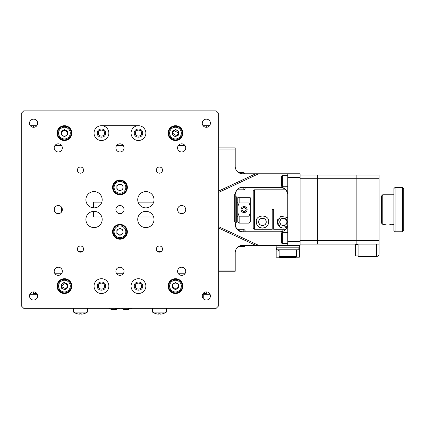<?xml version="1.0" encoding="UTF-8"?>
<svg xmlns="http://www.w3.org/2000/svg" width="425" height="425" viewBox="0 0 425 425"><rect width="100%" height="100%" fill="white"/><g stroke="black" fill="none" stroke-linecap="round" stroke-linejoin="round"><path stroke-width="0.64" d="M85.903 219.465A8.144 8.144 0 0 0 94.047 227.609A8.144 8.144 0 0 0 102.191 219.465A8.144 8.144 0 0 0 94.047 211.321A8.144 8.144 0 0 0 85.903 219.465M85.903 199.723A8.144 8.144 0 0 0 94.047 207.867A8.144 8.144 0 0 0 102.191 199.723A8.144 8.144 0 0 0 94.047 191.579A8.144 8.144 0 0 0 85.903 199.723M137.727 199.723A8.144 8.144 0 0 0 145.871 207.867A8.144 8.144 0 0 0 154.015 199.723A8.144 8.144 0 0 0 145.871 191.579A8.144 8.144 0 0 0 137.727 199.723M137.727 219.465A8.144 8.144 0 0 0 145.871 227.609A8.144 8.144 0 0 0 154.015 219.465A8.144 8.144 0 0 0 145.871 211.321A8.144 8.144 0 0 0 137.727 219.465M115.887 209.594A4.069 4.069 0 0 0 119.962 213.663A4.069 4.069 0 0 0 124.031 209.594A4.069 4.069 0 0 0 119.962 205.525A4.069 4.069 0 0 0 115.887 209.594M54.193 209.594A4.069 4.069 0 0 0 58.268 213.663A4.069 4.069 0 0 0 62.337 209.594A4.069 4.069 0 0 0 58.268 205.525A4.069 4.069 0 0 0 54.193 209.594M177.581 209.594A4.069 4.069 0 0 0 181.656 213.663A4.069 4.069 0 0 0 185.725 209.594A4.069 4.069 0 0 0 181.656 205.525A4.069 4.069 0 0 0 177.581 209.594M203.246 294.732L203.246 298.621M131.065 286.094A7.406 7.406 0 0 0 138.47 293.5A7.406 7.406 0 0 0 145.871 286.094A7.406 7.406 0 0 0 138.47 278.688A7.406 7.406 0 0 0 131.065 286.094M131.065 133.094A7.406 7.406 0 0 0 138.47 140.5A7.406 7.406 0 0 0 145.871 133.094A7.406 7.406 0 0 0 138.47 125.688A7.406 7.406 0 0 0 131.065 133.094M94.047 133.094A7.406 7.406 0 0 0 101.453 140.5A7.406 7.406 0 0 0 108.853 133.094A7.406 7.406 0 0 0 101.453 125.688A7.406 7.406 0 0 0 94.047 133.094M112.556 231.806A7.406 7.406 0 0 0 119.962 239.206A7.406 7.406 0 0 0 127.362 231.806A7.406 7.406 0 0 0 119.962 224.4A7.406 7.406 0 0 0 112.556 231.806M112.556 187.383A7.406 7.406 0 0 0 119.962 194.788A7.406 7.406 0 0 0 127.362 187.383A7.406 7.406 0 0 0 119.962 179.982A7.406 7.406 0 0 0 112.556 187.383M77.392 249.077A3.087 3.087 0 0 0 80.474 252.163A3.087 3.087 0 0 0 83.56 249.077A3.087 3.087 0 0 0 80.474 245.995A3.087 3.087 0 0 0 77.392 249.077M77.392 170.112A3.087 3.087 0 0 0 80.474 173.193A3.087 3.087 0 0 0 83.56 170.112A3.087 3.087 0 0 0 80.474 167.025A3.087 3.087 0 0 0 77.392 170.112M156.357 170.112A3.087 3.087 0 0 0 159.444 173.193A3.087 3.087 0 0 0 162.531 170.112A3.087 3.087 0 0 0 159.444 167.025A3.087 3.087 0 0 0 156.357 170.112M156.357 249.077A3.087 3.087 0 0 0 159.444 252.163A3.087 3.087 0 0 0 162.531 249.077A3.087 3.087 0 0 0 159.444 245.995A3.087 3.087 0 0 0 156.357 249.077M54.193 271.288A4.069 4.069 0 0 0 58.268 275.358A4.069 4.069 0 0 0 62.337 271.288A4.069 4.069 0 0 0 58.268 267.213A4.069 4.069 0 0 0 54.193 271.288M54.193 147.9A4.069 4.069 0 0 0 58.268 151.975A4.069 4.069 0 0 0 62.337 147.9A4.069 4.069 0 0 0 58.268 143.831A4.069 4.069 0 0 0 54.193 147.9M177.581 147.9A4.069 4.069 0 0 0 181.656 151.975A4.069 4.069 0 0 0 185.725 147.9A4.069 4.069 0 0 0 181.656 143.831A4.069 4.069 0 0 0 177.581 147.9M177.581 271.288A4.069 4.069 0 0 0 181.656 275.358A4.069 4.069 0 0 0 185.725 271.288A4.069 4.069 0 0 0 181.656 267.213A4.069 4.069 0 0 0 177.581 271.288M115.887 271.288A4.069 4.069 0 0 0 119.962 275.358A4.069 4.069 0 0 0 124.031 271.288A4.069 4.069 0 0 0 119.962 267.213A4.069 4.069 0 0 0 115.887 271.288M115.887 147.9A4.069 4.069 0 0 0 119.962 151.975A4.069 4.069 0 0 0 124.031 147.9A4.069 4.069 0 0 0 119.962 143.831A4.069 4.069 0 0 0 115.887 147.9M29.516 295.965A4.069 4.069 0 0 0 33.591 300.034A4.069 4.069 0 0 0 37.66 295.965A4.069 4.069 0 0 0 33.591 291.895A4.069 4.069 0 0 0 29.516 295.965M29.516 123.223A4.069 4.069 0 0 0 33.591 127.293A4.069 4.069 0 0 0 37.66 123.223A4.069 4.069 0 0 0 33.591 119.149A4.069 4.069 0 0 0 29.516 123.223M202.258 123.223A4.069 4.069 0 0 0 206.332 127.293A4.069 4.069 0 0 0 210.402 123.223A4.069 4.069 0 0 0 206.332 119.149A4.069 4.069 0 0 0 202.258 123.223M202.258 295.965A4.069 4.069 0 0 0 206.332 300.034A4.069 4.069 0 0 0 210.402 295.965A4.069 4.069 0 0 0 206.332 291.895A4.069 4.069 0 0 0 202.258 295.965M57.03 286.094A7.406 7.406 0 0 0 64.435 293.5A7.406 7.406 0 0 0 71.841 286.094A7.406 7.406 0 0 0 64.435 278.688A7.406 7.406 0 0 0 57.03 286.094M57.03 133.094A7.406 7.406 0 0 0 64.435 140.5A7.406 7.406 0 0 0 71.841 133.094A7.406 7.406 0 0 0 64.435 125.688A7.406 7.406 0 0 0 57.03 133.094M168.082 133.094A7.406 7.406 0 0 0 175.482 140.5A7.406 7.406 0 0 0 182.888 133.094A7.406 7.406 0 0 0 175.482 125.688A7.406 7.406 0 0 0 168.082 133.094M168.082 286.094A7.406 7.406 0 0 0 175.482 293.5A7.406 7.406 0 0 0 182.888 286.094A7.406 7.406 0 0 0 175.482 278.688A7.406 7.406 0 0 0 168.082 286.094M94.047 286.094A7.406 7.406 0 0 0 101.453 293.5A7.406 7.406 0 0 0 108.853 286.094A7.406 7.406 0 0 0 101.453 278.688A7.406 7.406 0 0 0 94.047 286.094M132.016 308.55L128.44 308.55L132.016 308.306M111.483 308.306L99.333 308.306M118.708 308.55L116.232 308.55L118.708 308.306M119.048 308.55L119.648 308.55L119.048 308.55M114.92 308.306L114.479 308.306M113.725 308.306L112.11 308.306M113.379 308.306L112.296 308.306M116.062 308.55L115.063 308.55L116.062 308.306M142.163 308.306L133.211 308.306M122.602 308.306L126.103 308.306M216.203 308.306L218.668 305.835L218.668 113.353L216.203 110.882L23.72 110.882L21.25 113.353L21.25 305.835L23.72 308.306L216.203 308.306M30.35 125.688L36.826 125.688M101.453 125.688L138.47 125.688M203.092 125.688L209.567 125.688M142.662 133.094C142.922 127.686 134.018 127.681 134.273 133.094C134.013 138.497 142.917 138.518 142.662 133.094M105.644 133.094C105.905 127.681 97.001 127.681 97.256 133.094C96.996 138.497 105.899 138.518 105.644 133.094M55.027 145.435L61.503 145.435M116.721 145.435L123.197 145.435M178.415 145.435L184.891 145.435M29.707 294.732L37.469 294.732M202.449 294.732L210.21 294.732M105.644 286.094C105.905 291.507 97.001 291.507 97.256 286.094C96.996 280.691 105.899 280.67 105.644 286.094M142.662 286.094C142.922 291.502 134.018 291.507 134.273 286.094C134.013 280.691 142.917 280.67 142.662 286.094M55.027 273.753L61.503 273.753M116.721 273.753L123.197 273.753M178.415 273.753L184.891 273.753M78.625 251.547L82.328 251.547M157.595 251.547L161.293 251.547M101.819 202.151L93.553 202.151L93.553 207.852M93.553 211.337L93.553 216.962L101.798 216.962M62.879 130.433L61.349 133.094C61.173 137.073 67.692 137.089 67.522 133.094L65.976 130.422L62.911 130.411M104.534 133.094C104.725 129.115 98.18 129.115 98.366 133.094C98.175 137.068 104.72 137.084 104.534 133.094M141.552 133.094C141.743 129.115 135.198 129.115 135.384 133.094C135.192 137.068 141.738 137.084 141.552 133.094M176.758 135.904L178.569 133.094L173.958 130.411M173.926 130.433L172.401 133.094L176.742 135.91M206.332 125.688L206.332 127.293M33.591 125.688L33.591 127.293M206.332 291.895L206.332 293.5L203.092 293.5M36.826 293.5L33.591 293.5L33.591 291.895M177.044 288.756L178.569 286.094C178.75 282.115 172.231 282.099 172.401 286.094L173.942 288.766L177.012 288.777M135.384 286.094C135.198 290.073 141.738 290.073 141.552 286.094C141.748 282.12 135.198 282.104 135.384 286.094M98.366 286.094C98.18 290.073 104.72 290.073 104.534 286.094C104.731 282.12 98.18 282.104 98.366 286.094M66.438 288.442L67.522 286.094L65.487 283.193L61.349 286.094L61.397 286.62M61.402 286.663L65.96 288.777M65.992 288.756L66.417 288.458M61.476 207.087L61.476 212.102M54.251 208.919A3.453 3.453 0 0 1 54.251 210.269M236.683 196.849A0.494 0.494 0 0 1 237.177 197.343L237.177 221.77A0.494 0.494 0 0 1 236.683 222.264L236.683 196.849L235.206 196.849A0.494 0.494 0 0 0 234.712 197.343M235.482 226.387L235.206 222.264A0.494 0.494 0 0 1 234.712 221.77L234.712 194.193L235.222 194.193A7.406 7.406 0 0 0 235.206 194.751L235.206 222.264L236.683 222.264M237.177 220.846L237.177 198.268M253.22 228.05L254.453 229.288L253.22 228.05L253.22 191.048L254.453 189.816L285.882 189.816L282.806 187.76M281.95 187.521L281.605 187.452M281.18 187.393L280.362 187.345A7.406 7.406 0 0 1 287.746 194.193C286.578 189.529 284.112 187.244 280.362 187.345L242.606 187.345C238.845 187.25 236.385 189.534 235.222 194.193A7.406 7.406 0 0 1 242.606 187.345M287.767 224.921L287.746 224.921A7.406 7.406 0 0 1 280.362 231.768L281.047 231.737M236.082 191.25L235.253 193.89M236.119 227.933L240.167 231.354M241.018 231.593L241.363 231.662M241.788 231.721L242.606 231.768A7.406 7.406 0 0 1 235.206 224.363M218.668 270.018L235.206 270.018L235.206 252.742A7.406 7.406 0 0 1 242.606 245.337L255.685 245.337L218.668 228.066M235.206 270.018L235.206 271.251L218.668 271.251M218.668 226.706L258.602 245.337L255.685 245.337M218.668 191.048L255.685 173.777L242.606 173.777A7.406 7.406 0 0 1 235.206 166.372L235.206 149.095L218.668 149.095M287.029 227.582L285.117 230.037L282.832 230.037L282.832 231.343L280.362 231.768L242.606 231.768C238.855 231.869 236.396 229.585 235.222 224.921L234.712 224.921M287.767 177.475L287.767 173.777L300.103 173.777L300.103 177.475L287.767 177.475L287.767 241.639L300.103 241.639L300.103 177.475M300.103 241.639L300.103 245.337L287.767 245.337L287.767 241.639M258.602 245.337L287.767 245.337L276.17 245.337L276.17 247.807L299.365 247.807L299.365 251.016L296.613 251.016M255.685 173.777L258.602 173.777L218.668 192.408M287.767 173.777L258.602 173.777M218.668 147.863L235.206 147.863L235.206 149.095M249.023 216.182L250.256 213.01L250.256 221.898L249.023 223.13L249.023 216.182L239.153 216.182L239.153 223.13L249.023 223.13M239.153 202.932L249.023 202.932L249.023 197.71L250.256 197.71L239.153 197.71L239.153 202.932L237.92 206.104L237.92 197.71L239.153 197.71L237.92 197.71M250.256 197.71L250.256 206.104L249.023 202.932M237.92 206.104L237.92 213.01L239.153 216.182M250.256 213.01L250.256 206.104M239.153 223.13L237.92 221.898L237.92 213.01M287.767 217.488L280.734 216.357L277.281 221.898A6.168 6.168 0 0 0 287.412 226.621L280.341 227.226L277.281 221.898A6.168 6.168 0 0 1 278.147 218.737M280.675 224.347L279.746 221.898A3.703 3.703 0 0 1 283.448 218.195A3.703 3.703 0 0 1 287.151 221.898L285.712 224.825L281.807 225.213M281.238 218.928L285.324 218.705L287.151 221.898A3.703 3.703 0 0 1 283.448 225.595A3.703 3.703 0 0 1 279.746 221.898L280.686 219.428M266.172 221.898C266.932 226.52 258.002 226.498 258.772 221.898C258.097 217.276 266.826 217.244 266.172 221.898A3.703 3.703 0 0 1 262.469 225.595A3.703 3.703 0 0 1 258.772 221.898A3.703 3.703 0 0 1 262.469 218.195A3.703 3.703 0 0 1 266.172 221.898M268.642 221.898C268.558 225.468 266.496 227.524 262.448 228.066C258.432 227.508 256.387 225.452 256.302 221.898C255.25 214.173 269.673 214.136 268.642 221.898A6.168 6.168 0 0 1 262.469 228.066A6.168 6.168 0 0 1 256.392 220.857M256.673 219.783A6.168 6.168 0 0 1 257.173 218.737M254.453 189.816L254.453 229.288L272.218 229.288L272.218 209.557L273.7 209.557L273.7 229.288L285.892 229.288M386.532 224.087L384.848 224.32M384.864 224.315L386.442 224.092M382.776 224.363L381.538 223.13L381.538 195.983L382.776 194.751L382.776 224.363L384.625 224.363M393.879 224.363L387.712 224.039M382.776 194.751L393.879 194.751M395.112 231.768L393.879 230.531L393.879 188.583L395.112 187.345L395.112 231.768L402.517 231.768L402.517 187.345L395.112 187.345M402.517 187.345L403.75 188.583L403.75 230.531L402.517 231.768M388.902 224.087L390.554 224.315M300.103 240.401L317.379 240.401L317.379 178.712L300.103 178.712M379.073 244.104L317.379 244.104L317.379 240.401L379.073 240.401L379.073 253.975A2.47 2.47 0 0 1 376.603 256.445L358.094 256.445L358.094 244.104M356.862 178.712L356.862 244.104L356.862 178.712L317.379 178.712L317.379 175.01L379.073 175.01L379.073 178.712L356.862 178.712L356.862 175.01L356.862 178.712M300.103 175.01L317.379 175.01L317.379 244.104L300.103 244.104M358.094 255.951L355.629 255.951L355.629 244.598L358.094 244.598M379.073 240.401L379.073 178.712M281.594 242.718L281.594 233.155A0.77 0.77 0 0 1 282.37 232.385L282.37 243.488A0.77 0.77 0 0 1 281.594 242.718M287.767 232.385L282.37 232.385M287.767 243.488L282.37 243.488M281.594 185.959L281.594 176.396A0.77 0.77 0 0 1 282.37 175.626L282.37 186.729A0.77 0.77 0 0 1 281.594 185.959L281.594 182.601M287.767 175.626L282.37 175.626M287.767 186.729L282.37 186.729M281.594 176.396L281.594 179.754M169.973 129.131A6.784 6.784 0 0 1 179.446 127.585A6.784 6.784 0 0 1 180.992 137.057A6.784 6.784 0 0 1 171.519 138.603A6.784 6.784 0 0 1 169.973 129.131M178.373 135.177L175.127 136.637L172.237 134.555L172.593 131.012L175.838 129.551L178.734 131.633L178.373 135.177M58.05 283.799A6.784 6.784 0 0 1 66.73 279.708A6.784 6.784 0 0 1 70.821 288.389A6.784 6.784 0 0 1 62.14 292.48A6.784 6.784 0 0 1 58.05 283.799M67.787 287.3L65.067 289.6L61.715 288.394L61.083 284.888L63.803 282.588L67.155 283.794L67.787 287.3M121.523 308.306A7.894 7.894 0 0 0 123.962 309.48L123.967 309.469A7.884 7.884 0 0 0 124.918 309.676L125.662 309.469A7.661 6.635 0 0 0 126.129 309.48A7.661 6.635 0 0 0 126.597 309.469L127.341 309.676A7.884 7.884 0 0 0 128.292 309.469L128.297 309.48A7.894 7.894 0 0 0 130.369 308.55M125.662 309.676L124.918 309.676M73.567 308.306L73.567 312.109L87.385 312.109L87.385 308.306M79.735 314.112L78.997 314.112L79.735 314.112L79.735 313.724A11.98 10.375 0 0 0 80.474 313.74A11.98 10.375 0 0 0 81.218 313.724L81.218 314.112L81.956 314.112A12.314 12.314 0 0 0 83.884 313.724L83.9 313.74A12.341 12.341 0 0 0 87.385 312.109M81.218 314.112L81.218 313.724L81.218 314.112M73.567 312.109A12.341 12.341 0 0 0 77.052 313.74L77.063 313.724A12.314 12.314 0 0 0 78.997 314.112M152.532 308.306L152.532 312.109L166.356 312.109L166.356 308.306M158.706 314.112L157.962 314.112L158.706 314.112L158.706 313.724A11.98 10.375 0 0 0 159.444 313.74A11.98 10.375 0 0 0 160.183 313.724L160.183 314.112L160.926 314.112A12.314 12.314 0 0 0 162.855 313.724L162.855 313.724A12.341 12.341 0 0 0 166.356 312.109M160.183 314.112L160.183 313.724L160.183 314.112M152.532 312.109A12.341 12.341 0 0 0 156.023 313.74L156.033 313.724A12.314 12.314 0 0 0 157.962 314.112M242.425 212.096A3.033 3.033 0 0 0 246.627 211.214A3.033 3.033 0 0 0 245.746 207.018A3.033 3.033 0 0 0 241.549 207.899A3.033 3.033 0 0 0 242.425 212.096M245.257 207.767L243.121 207.65L241.952 209.44L242.919 211.347L245.05 211.464L246.218 209.674L245.257 207.767M276.17 245.337L276.17 251.016L278.917 251.016M279.374 257.183L276.17 257.183L276.17 251.016M296.156 257.183L299.365 257.183L299.365 251.016M299.365 245.337L299.365 247.807M276.659 247.807L276.659 249.783L298.871 249.783L298.871 247.807M295.168 257.678L280.362 257.678A1.232 1.232 0 0 1 279.129 256.445L296.406 256.445A1.232 1.232 0 0 1 295.168 257.678M279.129 249.783L279.129 256.445M296.406 249.783L296.406 256.445M283.491 257.678L285.627 257.678M64.435 279.31A6.784 6.784 0 0 1 71.219 286.094A6.784 6.784 0 0 1 64.435 292.878A6.784 6.784 0 0 1 57.651 286.094A6.784 6.784 0 0 1 64.435 279.31M64.435 289.653L61.349 287.874L61.349 284.314L64.435 282.535L67.522 284.314L67.522 287.874L64.435 289.653M175.482 279.31A6.784 6.784 0 0 1 182.272 286.094A6.784 6.784 0 0 1 175.482 292.878A6.784 6.784 0 0 1 168.698 286.094A6.784 6.784 0 0 1 175.482 279.31M175.482 289.653L172.401 287.874L172.401 284.314L175.482 282.535L178.569 284.314L178.569 287.874L175.482 289.653M119.962 234.887A3.087 3.087 0 0 1 118.416 229.133A3.087 3.087 0 0 1 123.043 231.806A3.087 3.087 0 0 1 119.962 234.887M119.962 225.016A6.784 6.784 0 0 1 126.746 231.806A6.784 6.784 0 0 1 119.962 238.59A6.784 6.784 0 0 1 113.172 231.806A6.784 6.784 0 0 1 119.962 225.016M123.043 233.585L119.962 235.365L116.875 233.585L116.875 230.021L119.962 228.241L123.043 230.021L123.043 233.585M119.962 190.469A3.087 3.087 0 0 1 118.416 184.71A3.087 3.087 0 0 1 123.043 187.383A3.087 3.087 0 0 1 119.962 190.469M119.962 180.598A6.784 6.784 0 0 1 126.746 187.383A6.784 6.784 0 0 1 119.962 194.172A6.784 6.784 0 0 1 113.172 187.383A6.784 6.784 0 0 1 119.962 180.598M123.043 185.603L123.043 189.167L119.962 190.947L116.875 189.167L116.875 185.603L119.962 183.823L123.043 185.603M64.435 126.31A6.784 6.784 0 0 1 71.219 133.094A6.784 6.784 0 0 1 64.435 139.878A6.784 6.784 0 0 1 57.651 133.094A6.784 6.784 0 0 1 64.435 126.31M64.435 136.653L61.349 134.874L61.349 131.314L64.435 129.535L67.522 131.314L67.522 134.874L64.435 136.653M175.482 126.31A6.784 6.784 0 0 1 182.272 133.094A6.784 6.784 0 0 1 175.482 139.878A6.784 6.784 0 0 1 168.698 133.094A6.784 6.784 0 0 1 175.482 126.31M175.482 136.653L172.401 134.874L172.401 131.314L175.482 129.535L178.569 131.314L178.569 134.874L175.482 136.653M245.076 231.768L245.076 230.531L245.076 231.768M245.076 187.345L245.076 188.583C244.508 189.672 244.099 190.081 243.838 189.816L243.838 187.345M109.554 308.55A7.894 7.894 0 0 0 111.621 309.48L111.626 309.469A7.884 7.884 0 0 0 112.582 309.676L113.321 309.469A7.661 6.635 -0 0 0 113.788 309.48A7.661 6.635 -0 0 0 114.261 309.469L115 309.676A7.884 7.884 0 0 0 115.951 309.469L115.961 309.48A7.894 7.894 0 0 0 118.341 308.337M355.629 253.975L379.073 253.975A2.47 2.47 0 0 1 376.603 256.445L376.603 244.104M180.242 136.515A5.86 5.86 0 0 0 178.909 128.339A5.86 5.86 0 0 0 170.728 129.673A5.86 5.86 0 0 0 172.061 137.849A5.86 5.86 0 0 0 180.242 136.515M69.95 288.076A5.86 5.86 0 0 0 66.417 280.58A5.86 5.86 0 0 0 58.921 284.112A5.86 5.86 0 0 0 62.454 291.608A5.86 5.86 0 0 0 69.95 288.076M64.435 291.954A5.86 5.86 0 0 0 70.295 286.094A5.86 5.86 0 0 0 64.435 280.234A5.86 5.86 0 0 0 58.576 286.094A5.86 5.86 0 0 0 64.435 291.954M175.482 291.954A5.86 5.86 0 0 0 181.342 286.094A5.86 5.86 0 0 0 175.482 280.234A5.86 5.86 0 0 0 169.623 286.094A5.86 5.86 0 0 0 175.482 291.954M119.962 237.665A5.86 5.86 0 0 0 125.821 231.806A5.86 5.86 0 0 0 119.962 225.941A5.86 5.86 0 0 0 114.097 231.806A5.86 5.86 0 0 0 119.962 237.665M119.962 193.248A5.86 5.86 0 0 0 125.821 187.383A5.86 5.86 0 0 0 119.962 181.523A5.86 5.86 0 0 0 114.097 187.383A5.86 5.86 0 0 0 119.962 193.248M64.435 138.954A5.86 5.86 0 0 0 70.295 133.094A5.86 5.86 0 0 0 64.435 127.234A5.86 5.86 0 0 0 58.576 133.094A5.86 5.86 0 0 0 64.435 138.954M175.482 138.954A5.86 5.86 0 0 0 181.342 133.094A5.86 5.86 0 0 0 175.482 127.234A5.86 5.86 0 0 0 169.623 133.094A5.86 5.86 0 0 0 175.482 138.954M238.515 246.574L243.838 246.574L243.838 245.337M243.838 231.768L243.838 229.298L245.076 230.531M243.838 173.777L243.838 172.539L245.076 173.777M138.098 202.151L153.643 202.151M138.12 216.962L153.622 216.962M237.177 216.341L237.92 216.341M237.177 202.773L237.92 202.773M278.391 249.783A9.934 9.934 0 0 0 279.129 251.409M296.406 251.409A9.934 9.934 0 0 0 297.144 249.783M243.838 246.574C244.099 246.84 244.508 246.431 245.076 245.337M237.086 229.298L243.838 229.298M237.086 189.816L243.838 189.816M238.515 172.539L243.838 172.539"/></g></svg>
